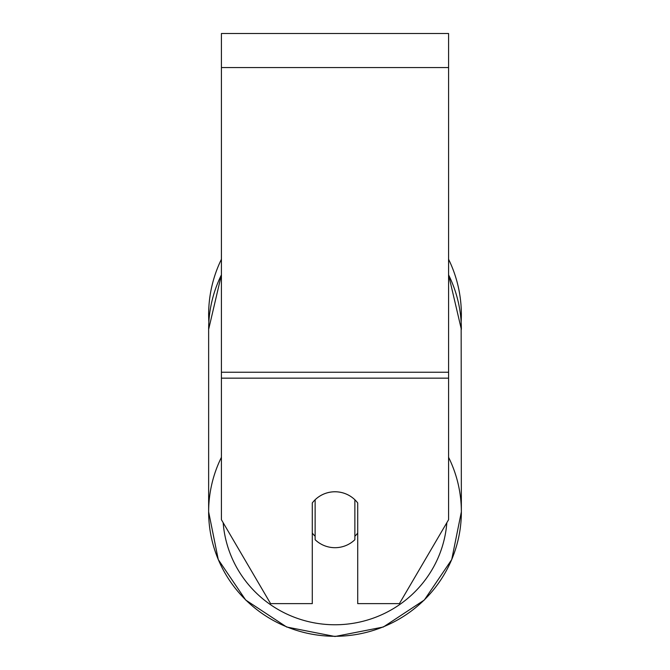 <?xml version="1.0" encoding="UTF-8"?>
<svg xmlns="http://www.w3.org/2000/svg" width="670" height="670" viewBox="0 0 670 670"><rect width="100%" height="100%" fill="white"/><g stroke="black" fill="none" stroke-linecap="round" stroke-linejoin="round"><path stroke-width="1" d="M335 547.692A28.4 27.964 0 0 1 315.126 539.702L315.126 499.761A28.4 27.964 0 0 1 335 491.763A28.4 27.964 0 0 1 354.874 499.761L354.874 539.702A28.4 27.964 0 0 1 335 547.692M315.126 536.251A28.4 27.964 0 0 1 312.287 533.06M357.713 533.06A28.4 27.964 0 0 1 354.874 536.251M448.582 378.156L448.582 33.5L221.418 33.5L221.418 519.727L270.596 603.628L312.287 603.628L312.287 502.952A28.4 27.964 0 0 1 357.713 502.952L357.713 603.628L399.404 603.628L448.582 519.727L448.582 378.156L221.418 378.156M461.362 314.624A126.362 126.362 0 0 0 448.582 259.248A126.362 126.362 0 0 1 461.144 322.061L461.362 511.838A126.362 124.444 180 0 0 448.582 457.308M221.418 274.868A126.362 124.444 0 0 0 208.638 329.397L208.856 322.061A126.362 126.362 0 0 1 221.418 259.248A126.362 126.362 0 0 0 208.638 314.624M221.418 457.308A126.362 124.444 180 0 0 208.638 511.838A126.362 124.444 180 0 0 335 636.282A126.362 124.444 180 0 0 461.362 511.838L451.731 559.576L424.328 600.019L383.332 627.019L335 636.5L383.324 627.019L424.319 600.019L451.731 559.576L461.362 511.838M446.84 522.709A112.166 110.458 0 0 1 335 624.767A112.166 110.458 0 0 1 223.16 522.709M448.582 274.868A126.362 124.444 0 0 1 461.362 329.397L448.582 274.767M448.582 67.578L221.418 67.578M448.582 372.235L221.418 372.235M208.638 511.838L218.269 559.576L245.672 600.019L286.668 627.019L335 636.5L286.676 627.019L245.681 600.019L218.269 559.576L208.638 511.838L208.638 329.397L221.418 274.767"/></g></svg>
